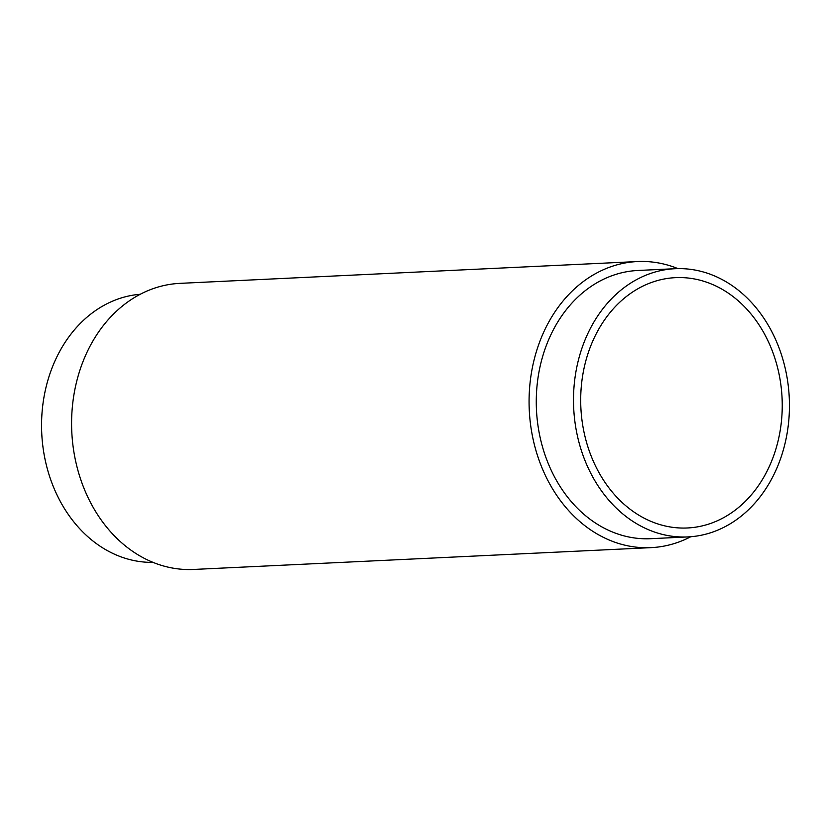 <?xml version="1.0" encoding="UTF-8"?>
<svg xmlns="http://www.w3.org/2000/svg" width="831" height="831" viewBox="0 0 831 831"><rect width="100%" height="100%" fill="white"/><g stroke="black" fill="none" stroke-linecap="round" stroke-linejoin="round"><path stroke-width="1.25" d="M153.039 562.379A134.258 107.905 -92.7 0 1 56.425 493.718A134.258 107.905 -92.7 0 1 56.986 356.644A134.258 107.905 -92.7 0 1 140.252 294.267M675.084 268.704L637.844 270.48A134.258 107.905 87.3 0 0 551.701 333.054A134.258 107.905 87.3 0 0 551.877 471.676A134.258 107.905 87.3 0 0 650.631 538.696L687.871 536.919A134.258 107.905 87.3 0 0 774.014 474.356A134.258 107.905 87.3 0 0 773.838 335.724A134.258 107.905 87.3 0 0 675.084 268.704A134.258 107.905 87.3 0 0 588.93 331.278A134.258 107.905 87.3 0 0 589.106 469.899A134.258 107.905 87.3 0 0 687.871 536.919M595.1 336.046A125.304 100.717 87.3 0 0 595.266 465.433A125.304 100.717 87.3 0 0 687.445 527.976A125.304 100.717 87.3 0 0 767.844 469.577A125.304 100.717 87.3 0 0 767.678 340.201A125.304 100.717 87.3 0 0 675.51 277.647A125.304 100.717 87.3 0 0 595.1 336.046M677.961 268.621A143.212 115.104 87.3 0 0 637.419 261.547A143.212 115.104 87.3 0 0 545.531 328.287A143.212 115.104 87.3 0 0 545.718 476.153A143.212 115.104 87.3 0 0 651.057 547.639A143.212 115.104 87.3 0 0 690.748 536.733M651.057 547.639L193.581 569.453A143.212 115.104 -92.7 0 1 88.242 497.966A143.212 115.104 -92.7 0 1 88.044 350.1A143.212 115.104 -92.7 0 1 179.932 283.361L637.419 261.547"/></g></svg>
